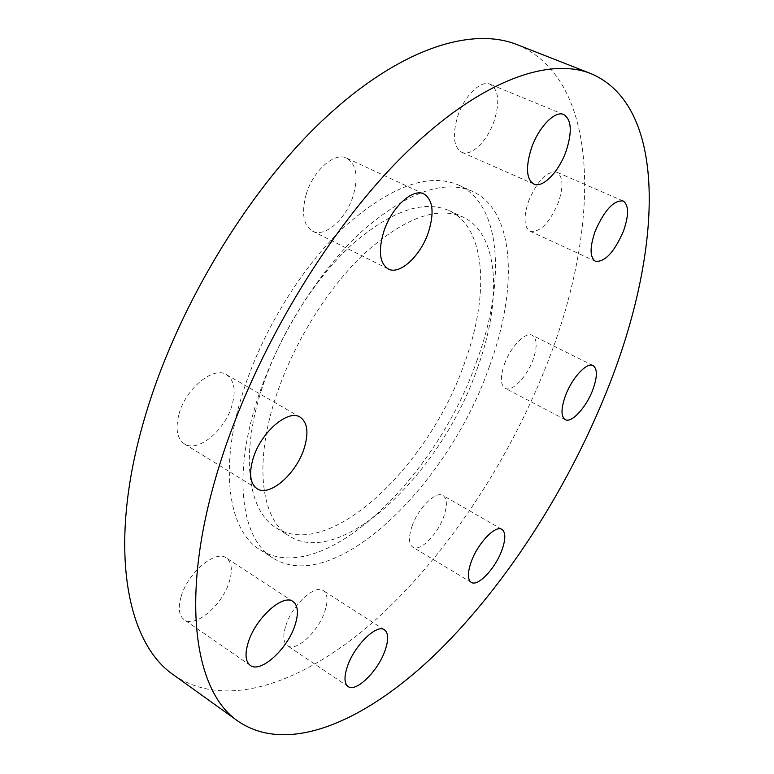 <?xml version="1.0" encoding="UTF-8"?>
<svg xmlns="http://www.w3.org/2000/svg" width="774" height="774" viewBox="0 0 774 774"><rect width="100%" height="100%" fill="white"/><g stroke="black" fill="none" stroke-linecap="round" stroke-linejoin="round"><path stroke-width="0.58" stroke-dasharray="3.87 2.9" d="M477.374 368.269C502.2 300.786 499.482 233.883 462.804 216.972C437.068 205.932 404.376 217.997 364.709 253.166C327.267 288.383 292.291 345.107 275.138 399.045C253.678 465.6 261.757 519.954 289.195 536.024C342.185 569.509 442.157 471.395 477.374 368.269M261.148 390.996C278.04 337.271 312.87 280.904 350.351 246.016C390.086 211.186 422.981 199.373 449.046 210.557C486.207 227.691 489.497 294.555 464.971 361.816C430.228 464.642 330.024 561.895 276.347 527.955C248.551 511.653 240.017 457.279 261.148 390.996M477.113 360.074C437.233 477.181 322.7 589.343 260.074 549.801C228.756 531.061 218.645 469.537 242.523 393.666C261.728 331.727 301.918 266.459 345.127 226.182C390.899 186.099 428.699 172.379 458.547 185.034C502.278 204.887 505.47 282.907 477.113 360.074M489.41 366.441C448.997 483.885 334.736 597.025 272.903 558.025C241.981 539.555 232.384 478.042 256.629 401.87C276.144 339.68 316.508 273.977 359.678 233.332C405.373 192.852 442.951 178.852 472.421 191.342C515.581 210.944 518.096 289.021 489.41 366.441M181.184 596.396C187.956 572.557 215.665 549.414 226.289 557.938C231.784 562.156 232.78 570.109 229.278 581.796C222.477 605.055 195.203 628.411 184.125 619.664C178.891 615.582 177.904 607.822 181.184 596.396M285.935 625.363C292.398 604.765 315.086 584.031 323.329 590.63C327.721 594.026 328.205 600.953 324.809 611.421C318.346 631.565 295.978 652.424 287.415 645.71C283.197 642.42 282.704 635.638 285.935 625.363M412.01 526.31C418.202 508.063 436.062 490.513 442.989 495.476C447.237 498.649 447.488 505.712 443.734 516.684C437.542 534.602 419.924 552.191 412.784 547.16C408.672 544.093 408.411 537.146 412.01 526.31M504.435 364.157C510.54 346.723 525.672 331.262 532.328 335.326C537.195 338.799 537.427 346.955 533.015 359.804C526.901 376.957 511.962 392.399 505.151 388.267C500.41 384.939 500.168 376.899 504.435 364.157M528.458 201.463C537.32 180.681 546.754 170.919 556.758 172.196C563.095 176.462 563.636 186.544 558.393 202.44C549.598 222.989 540.165 232.597 530.113 231.271C523.959 227.208 523.408 217.271 528.458 201.463M457.686 116.323C464.294 95.831 480.848 79.732 490.194 84.269C498.659 89.668 500.004 101.829 494.238 120.754C487.552 140.926 471.231 156.948 461.691 152.226C453.525 147.099 452.19 135.131 457.686 116.323M306.214 194.264C313.16 170.493 334.736 151.636 346.742 158.157C356.379 164.301 358.526 176.84 353.167 195.783C346.104 219.119 324.848 237.966 312.512 231.136C303.311 225.273 301.212 212.985 306.214 194.264M179.104 413.664C186.099 388.045 213.682 365.85 226.501 374.655C234.358 380.179 236.167 390.502 231.919 405.624C224.818 430.663 197.67 453.032 184.376 443.87C176.927 438.548 175.166 428.486 179.104 413.664M517.003 44.602C602.008 80.244 599.802 226.24 549.588 357.278C512.62 454.638 451.532 549.405 380.769 615.136C310.432 679.649 228.949 712.583 173.908 675.151M449.046 210.557L462.804 216.972M260.074 549.801L272.903 558.025M293.007 601.533L226.289 557.938M384.455 629.823L323.329 590.63M501.929 529.397L442.989 495.476M593.107 365.57L532.328 335.326M623.138 200.969L556.758 172.196M563.762 114.533L490.194 84.269M423.929 193.964L346.742 158.157M300.177 417.176L226.501 374.655M257.074 488.704L184.376 443.87M388.248 268.975L312.512 231.136M533.837 184.067L461.691 152.226M595.409 261.273L530.113 231.271M565.194 419.634L505.151 388.267M471.202 582.338L412.784 547.16M348.087 686.538L287.415 645.71M250.263 665.379L184.125 619.664M458.547 185.034L472.421 191.342M276.347 527.955L289.195 536.024"/><path stroke-width="1.16" d="M248.309 642.197C255.701 617.962 283.158 593.465 293.007 601.533C298.125 605.52 298.774 613.453 294.971 625.324C287.58 648.941 260.577 673.622 250.263 665.379C245.387 661.538 244.739 653.807 248.309 642.197M347.468 666.269C354.424 645.39 376.87 623.602 384.455 629.823C388.5 633.016 388.703 639.914 385.046 650.518C378.109 670.942 356.001 692.817 348.087 686.538C344.188 683.452 343.985 676.699 347.468 666.269M471.318 561.556C477.926 543.058 495.573 524.743 501.929 529.397C505.828 532.386 505.77 539.439 501.775 550.546C495.176 568.706 477.771 587.04 471.202 582.338C467.419 579.465 467.457 572.537 471.318 561.556M565.523 395.524C572.034 377.828 586.992 361.748 593.107 365.57C597.567 368.859 597.431 377.015 592.72 390.038C586.218 407.443 571.464 423.494 565.194 419.634C560.85 416.489 560.957 408.449 565.523 395.524M595.109 231.378C604.388 210.16 613.734 200.031 623.138 200.969C628.943 205.042 629.03 215.162 623.389 231.31C614.198 252.266 604.871 262.251 595.409 261.273C589.769 257.413 589.662 247.448 595.109 231.378M531.506 147.96C538.656 127.033 555.074 110.237 563.762 114.533C571.58 119.718 572.354 131.948 566.075 151.24C558.876 171.809 542.7 188.508 533.837 184.067C526.281 179.181 525.498 167.145 531.506 147.96M383.672 231.91C391.267 207.606 412.697 187.772 423.929 193.964C432.898 199.856 434.446 212.463 428.573 231.794C420.882 255.623 399.8 275.428 388.248 268.975C379.666 263.383 378.138 251.028 383.672 231.91M253.127 458.479C260.828 432.327 288.209 408.807 300.177 417.176C307.52 422.44 308.855 432.772 304.201 448.185C296.432 473.698 269.526 497.363 257.074 488.704C250.099 483.663 248.783 473.591 253.127 458.479M238.402 721.455L173.908 675.151C126.104 643.107 107.112 546.038 144.39 418.947C175.679 310.548 246.306 192.765 321.926 121.005C397.759 49.159 470.718 26.142 517.003 44.602L590.901 73.607C670.023 107.141 661.354 253.92 608.48 386.865C569.451 485.695 507.87 582.774 438.103 651.621C368.792 719.191 289.844 756.188 238.402 721.455C193.732 691.763 178.833 595.167 219.477 465.261C253.659 354.482 326.26 232.413 401.638 157.17C477.219 81.802 547.76 56.357 590.901 73.607"/></g></svg>
